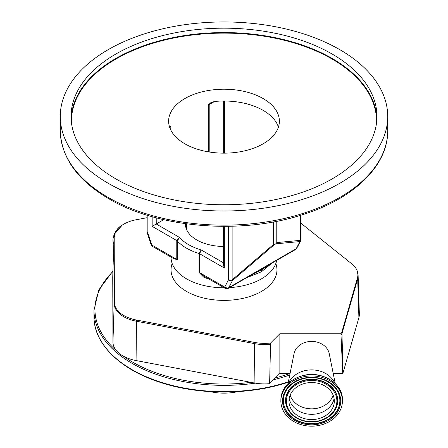 <?xml version="1.0" encoding="UTF-8"?>
<svg xmlns="http://www.w3.org/2000/svg" width="448" height="448" viewBox="0 0 448 448"><rect width="100%" height="100%" fill="white"/><g stroke="black" fill="none" stroke-linecap="round" stroke-linejoin="round"><path stroke-width="0.67" d="M210.269 391.636A37.268 21.515 0 0 0 237.731 391.636M290.063 373.453L279.86 373.453L269.618 383.695A33.634 19.415 180 0 1 254.122 382.939L136.08 360.556A33.634 19.415 180 0 1 123.407 356.182A33.634 19.415 180 0 1 116.284 350.543A33.634 19.415 180 0 1 112.946 342.143L112.745 277.105A33.634 19.415 180 0 1 112.75 276.713L113.994 238.095A32.39 18.704 180 0 0 113.988 238.47L112.745 277.105M300.983 223.233L351.809 263.861A32.172 18.575 180 0 1 357.095 270.603L358.114 275.464L359.352 314.087A33.634 19.415 180 0 1 358.904 317.621L343.028 372.87L342.742 373.453L333.211 373.453M357.095 270.603A32.172 18.575 180 0 1 357.896 274.736A32.172 18.575 180 0 1 357.465 277.777L341.746 332.461A4.592 2.654 180 0 1 340.715 333.743A3.786 3.091 0 0 1 341.001 334.796A4.816 2.682 -1.5 0 0 341.964 333.558L343.028 372.87M270.418 344.26A32.39 18.704 180 0 1 254.509 343.627L136.466 321.244A32.39 18.704 180 0 1 114.184 303.509L113.988 238.47A4.816 3.931 -0.2 0 1 114.206 237.395L114.402 302.434A32.172 18.575 180 0 0 136.539 320.046L254.582 342.429A32.172 18.575 180 0 0 270.564 343.039L269.618 383.695M114.206 237.395A32.172 18.575 180 0 1 115.013 233.234A32.172 18.575 180 0 1 136.438 219.699L147.017 217.711M341.001 334.796L342.742 373.453M270.564 343.039L279.86 333.743L279.86 373.453M279.86 333.743L340.715 333.743M171.03 257.107L171.03 257.219A52.97 30.582 0 0 0 186.547 278.846A52.97 30.582 0 0 0 224.202 287.801M229.494 287.638A52.97 30.582 0 0 0 276.685 260.389M246.462 277.838L261.453 271.768L271.981 263.099M209.95 279.574L203.644 277.082L199.041 272.401L199.041 253.529L201.141 249.922L199.718 253.82L199.718 272.692L224.661 287.09A2.89 2.279 35.5 0 0 228.469 288.12L262.175 268.66L261.554 269.903L253.59 273.762M147.868 215.438L147.868 232.977L151.631 244.479A6.742 3.892 -120 0 0 151.833 245.045A2.89 1.669 120 0 0 152.432 246.366A2.89 2.89 0 0 1 151.189 244.916A2.89 0.599 -21.4 0 0 151.833 245.045L176.775 259.442L176.775 240.57L179.441 237.395L177.285 240.968L177.285 259.84L172.928 258.199M163.733 219.677L152.158 226.358L152.158 216.703M169.434 127.523L170.391 126.084L170.817 126.437L170.817 130.088M170.195 126.112L170.391 126.084A2.89 1.669 -120 0 0 170.083 127.154L169.674 127.389M208.583 151.894L208.583 104.63L210.902 102.609L214.553 101.478A55.378 31.97 180 0 1 263.155 110.376A55.378 31.97 180 0 1 278.426 127.081M263.155 98.577A55.378 31.97 0 0 0 202.81 91.65A55.378 31.97 0 0 0 168.622 121.184A55.378 31.97 0 0 0 184.845 143.791A55.378 31.97 0 0 0 245.19 150.724A55.378 31.97 0 0 0 279.378 121.184A55.378 31.97 0 0 0 263.155 98.577M332.142 54.034A152.936 88.295 0 0 0 165.474 34.894A152.936 88.295 0 0 0 71.064 116.469A152.936 88.295 0 0 0 115.858 178.903A152.936 88.295 0 0 0 282.526 198.044A152.936 88.295 0 0 0 376.936 116.469A152.936 88.295 0 0 0 332.142 54.034M108.231 183.305A163.722 94.522 0 0 0 286.653 203.795A163.722 94.522 0 0 0 387.722 116.469A163.722 94.522 0 0 0 339.769 49.627A163.722 94.522 0 0 0 161.347 29.142A163.722 94.522 0 0 0 60.278 116.469A163.722 94.522 0 0 0 108.231 183.305M275.794 243.83L276.774 242.57L300.591 240.341A2.89 2.598 84.7 0 1 299.942 241.573L275.794 243.83L274.355 244.664L232.523 280.493L232.12 279.871L273.37 244.535L274.355 244.664M276.774 221.278L276.774 242.57M273.37 221.934L273.37 244.535M147.017 215.174L147.017 231.801A2.89 1.669 180 0 0 147.868 232.977A2.89 0.806 161.9 0 1 147.162 232.697L150.931 244.199A2.89 0.806 161.9 0 0 151.631 244.479M276.662 260.294L295.887 249.194A9.632 5.561 -120 0 0 296.178 248.724L228.76 287.644L232.523 280.493A2.89 2.218 -152.2 0 1 228.631 279.608L228.631 226.33M277.48 259.823L262.175 268.66M300.983 215.174L300.983 239.506A2.89 2.89 0 0 1 300.647 240.85L300.647 240.85A2.89 2.218 -152.2 0 1 299.942 241.573L296.178 248.724A2.89 2.218 -152.2 0 0 296.884 248.002L296.475 248.668A2.89 2.279 35.5 0 1 295.887 249.194A2.89 1.669 -120 0 1 295.568 249.491L277.127 260.137M224.342 226.363L224.342 268.033L223.496 265.188L223.496 226.363M268.223 265.423L261.554 269.903L250.006 275.778M177.285 259.84A2.89 1.669 180 0 0 176.775 259.442L173.992 258.815L152.432 246.366M225.26 288.411A2.89 2.89 0 0 0 228.15 288.411A2.89 1.669 -120 0 0 228.469 288.12A9.632 5.561 60 0 0 228.76 287.644A2.89 2.218 -152.2 0 1 224.862 286.759A6.742 3.892 -120 0 1 224.661 287.09A2.89 1.669 -60 0 0 225.26 288.411L203.7 275.968L199.718 272.692A2.89 1.669 180 0 0 199.041 272.401M270.558 263.95L261.554 269.903L261.453 271.768M185.455 223.686A38.556 22.26 0 0 0 185.444 224.196A38.556 22.26 0 0 0 196.739 239.938A38.556 22.26 0 0 0 223.496 246.456M186.094 223.776A38.522 22.243 0 0 0 185.584 226.089M186.822 223.877A37.559 21.683 0 0 0 186.855 230.166M335.244 383.578L329.218 353.601A17.819 14.549 180 0 0 307.468 341.813A17.819 14.549 180 0 0 294.056 353.601L288.03 383.578M334.706 383.062A24.556 20.054 180 0 0 305.889 370.446A24.556 20.054 180 0 0 288.568 383.062M304.433 376.634A30.772 25.122 180 0 0 280.868 401.055A30.772 25.122 180 0 0 318.842 425.482A30.772 25.122 180 0 0 342.406 401.055A30.772 25.122 180 0 0 304.433 376.634M306.331 383.051A22.68 18.519 180 0 0 288.96 401.055A22.68 18.519 180 0 0 316.949 419.059A22.68 18.519 180 0 0 334.32 401.055A22.68 18.519 180 0 0 306.331 383.051M288.305 382.2L288.26 382.217C249.558 395.22 199.231 395.304 160.406 382.435C120.103 369.617 93.593 343.588 93.985 316.59A130.015 75.062 0 0 0 288.389 381.802M93.985 316.59L93.985 310.302A130.015 75.062 0 0 0 255.315 383.152M273.638 379.674A130.015 75.062 0 0 0 288.434 375.497A130.015 75.062 0 0 0 289.744 375.06M275.475 377.832A129.052 74.508 0 0 0 287.958 374.226A129.052 74.508 0 0 0 290.052 373.52M123.407 356.182A129.052 74.508 0 0 0 251.07 382.362M112.918 271.589A129.052 74.508 0 0 0 116.284 350.543M254.582 342.429A4.816 1.226 100.7 0 0 254.509 343.627L254.122 382.939M136.539 320.046A4.816 1.226 100.7 0 0 136.466 321.244L136.08 360.556M114.402 302.434A4.816 3.931 179.8 0 0 114.184 303.509L112.946 342.143M113.792 244.255A12.23 7.062 -60 0 1 121.598 225.467A12.23 7.062 -60 0 1 121.974 225.26M112.952 240.397A12.107 6.989 -60 0 1 121.514 225.518M358.114 275.464A32.39 18.704 180 0 1 358.12 275.811A32.39 18.704 180 0 1 357.683 278.874L358.904 317.621M357.465 277.777A4.816 3.881 -164 0 1 357.683 278.874L341.964 333.558A4.816 3.881 16 0 0 341.746 332.461M172.166 263.514A52.97 30.582 0 0 0 224 300.384A52.97 30.582 0 0 0 275.834 263.514M224.342 268.033L199.718 253.82A2.89 1.669 180 0 0 199.041 253.529A52.97 30.582 180 0 1 186.547 248.181A52.97 30.582 180 0 1 177.285 240.968A2.89 1.669 180 0 0 176.775 240.57L152.158 226.358M156.24 217.823L156.24 224L179.441 237.395A50.081 28.913 0 0 0 201.141 249.922L223.496 262.825M376.516 122.982A152.55 88.071 0 0 0 331.867 58.906A152.55 88.071 0 0 0 164.186 40.163A152.55 88.071 0 0 0 71.484 122.982M71.114 118.67A152.936 88.295 180 0 1 167.244 38.881A152.936 88.295 180 0 1 332.142 58.436A152.936 88.295 180 0 1 376.886 118.67M387.722 130.62C388.164 165.519 354.06 198.526 302.949 214.553C241.556 234.948 158.346 228.245 108.83 198.783C77.297 180.158 61.113 157.438 60.278 130.62A163.722 94.522 0 0 0 108.231 197.462A163.722 94.522 0 0 0 286.653 217.946A163.722 94.522 0 0 0 387.722 130.62L387.722 116.469M170.817 126.437A2.89 1.669 180 0 1 170.083 127.154L170.083 128.475M214.553 101.478L209.821 104.21A2.89 1.669 60 0 1 210.129 103.141M209.821 152.09L209.821 104.21A2.89 1.669 180 0 1 208.583 104.63M232.12 226.251L232.12 279.871A2.89 1.669 180 0 1 228.631 279.608L224.862 286.759M300.983 239.506A2.89 1.669 180 0 1 300.591 240.341L300.591 215.298M223.658 153.154L223.658 101.013M304.433 375.357A30.772 25.122 180 0 0 280.868 399.784C281.882 387.1 289.744 378.913 304.466 375.217C322.885 371.028 343.05 383.958 342.406 399.784A30.772 25.122 180 0 0 304.433 375.357M304.83 377.972A29.081 23.744 180 0 0 283.36 406.616A29.081 23.744 180 0 0 318.444 424.144A29.081 23.744 180 0 0 339.914 395.5A29.081 23.744 180 0 0 304.83 377.972M304.954 378.269A28.37 23.167 180 0 0 288.646 387.212A28.37 23.167 180 0 0 288.075 413.683A28.37 23.167 180 0 0 318.282 423.304A28.37 23.167 180 0 0 334.634 387.212A28.37 23.167 180 0 0 304.998 378.263M288.702 387.145A28.224 23.044 180 0 0 288.221 413.448A28.224 23.044 180 0 0 318.248 422.985A28.224 23.044 180 0 0 334.572 387.145M332.724 413.123A26.09 21.302 180 0 0 332.786 413.062A26.09 21.302 180 0 0 333.306 388.718A26.09 21.302 180 0 0 305.53 379.87A26.09 21.302 180 0 0 290.494 413.062A26.09 21.302 180 0 0 290.55 413.123M317.71 421.378A25.945 21.185 180 0 0 332.668 413.19A25.945 21.185 180 0 0 333.189 388.987A25.945 21.185 180 0 0 305.564 380.19A25.945 21.185 180 0 0 290.612 413.19A25.945 21.185 180 0 0 317.671 421.389M305.732 381.03A25.234 20.602 180 0 0 287.106 405.882A25.234 20.602 180 0 0 317.542 421.086A25.234 20.602 180 0 0 336.168 396.234A25.234 20.602 180 0 0 305.732 381.03M289.19 398.434A22.68 18.519 180 0 0 316.949 413.812A22.68 18.519 180 0 0 334.09 398.434M290.147 395.147A22.154 18.088 180 0 0 316.826 408.341A22.154 18.088 180 0 0 333.133 395.147M93.985 310.302L98.829 289.862L112.935 271.023M122.214 225.103L114.223 234.366L113.792 244.283M115.013 233.234L113.994 238.095M60.278 130.62L60.278 116.469M147.017 231.801A2.89 2.89 0 0 0 147.162 232.697M151.189 244.916L150.931 244.199M246.585 277.771L228.15 288.411M246.579 277.766L252.549 274.238M269.248 264.667L277.127 260.131M295.568 249.491A2.89 2.89 0 0 0 296.475 248.668M300.647 240.85L296.884 248.002M224.504 101.013L224.504 153.154M280.868 399.784L280.868 401.055M288.646 387.212C292.768 382.659 298.211 379.68 304.976 378.28C317.106 376.387 326.99 379.361 334.634 387.212M342.406 399.784L342.406 401.055M332.786 413.062L332.668 413.19C328.854 417.396 323.865 420.129 317.694 421.4C306.667 423.142 297.64 420.409 290.612 413.19L290.494 413.062"/></g></svg>

